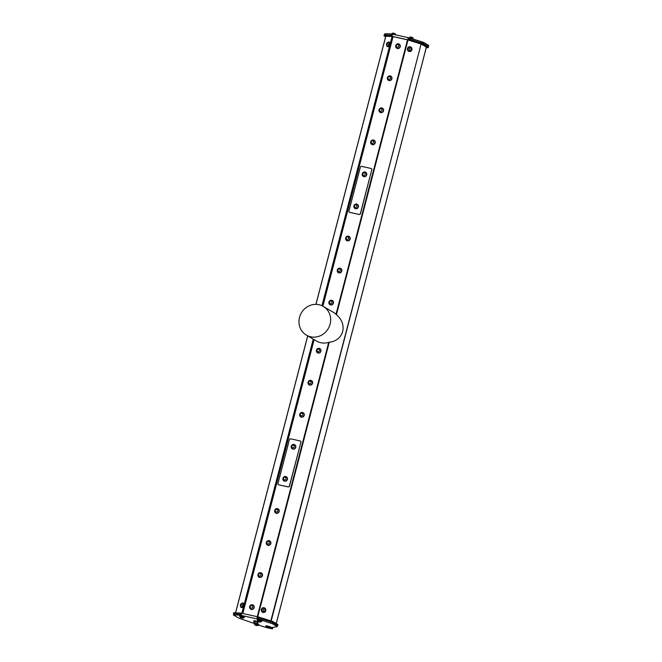 <?xml version="1.0" encoding="UTF-8"?>
<svg xmlns="http://www.w3.org/2000/svg" width="662" height="662" viewBox="0 0 662 662"><rect width="100%" height="100%" fill="white"/><g stroke="black" fill="none" stroke-linecap="round" stroke-linejoin="round"><path stroke-width="0.99" d="M410.432 36.981L412.509 37.527A2.309 2.309 0 0 1 413.22 38.768L409.207 37.726A2.309 2.309 0 0 1 410.432 36.981M394.122 33.323L394.982 33.638A2.309 2.309 0 0 1 395.686 34.854L391.672 33.845A2.309 2.309 0 0 1 392.905 33.1L394.122 33.323M362.933 174.776A1.307 1.225 -59.7 0 0 365.093 174.627A1.307 1.225 -59.7 0 0 363.992 172.765A1.307 1.225 -59.7 0 0 362.933 174.776M356.868 205.725A1.307 1.225 -59.7 0 0 354.782 205.237A1.307 1.225 -59.7 0 0 355.32 207.371A1.307 1.225 -59.7 0 0 356.868 205.725M292.521 447.719A1.307 1.225 -59.7 0 0 294.276 446.312A1.307 1.225 -59.7 0 0 292.306 445.518A1.307 1.225 -59.7 0 0 292.521 447.719M283.609 479.288A1.307 1.225 -59.7 0 0 285.769 479.139A1.307 1.225 -59.7 0 0 284.677 477.285A1.307 1.225 -59.7 0 0 283.609 479.288M266.885 627.675L268.971 628.246L266.885 627.675M256.972 625.631L255.127 625.102L256.972 625.631M241.365 617.745L242.706 618.225L241.365 617.745M259.926 622.09L258.163 621.568L259.926 622.09M255.54 623.016L254.307 622.586L255.54 623.016M362.495 175.529A2.292 2.143 -59.7 0 0 365.49 176.15A2.292 2.143 -59.7 0 0 365.54 172.294A2.292 2.143 -59.7 0 0 362.495 175.529M358.15 205.65A2.292 2.143 -59.7 0 0 353.93 205.841A2.292 2.143 -59.7 0 0 357.315 208.075A2.292 2.143 -59.7 0 0 358.15 205.65M292.513 448.844A2.292 2.143 -59.7 0 0 294.565 444.756A2.292 2.143 -59.7 0 0 291.305 446.246A2.292 2.143 -59.7 0 0 292.513 448.844M283.179 480.041A2.292 2.143 -59.7 0 0 286.166 480.662A2.292 2.143 -59.7 0 0 286.216 476.806A2.292 2.143 -59.7 0 0 283.179 480.041M268.971 628.246A2.309 2.309 0 0 0 270.204 627.51L266.19 626.459A2.309 2.309 0 0 0 266.902 627.708L254.415 623.852A2.309 2.309 0 0 0 255.127 625.102M242.706 618.225A2.309 2.309 0 0 0 243.93 617.481L239.917 616.438A2.309 2.309 0 0 0 240.629 617.679M260.24 622.106A2.309 2.309 0 0 0 261.465 621.361L257.452 620.319A2.309 2.309 0 0 0 258.163 621.568M258.089 622.297L253.654 621.13L258.089 622.288A2.441 2.441 0 0 1 256.815 623.24M386.956 44.942A1.092 0.463 -72.7 0 0 387.535 43.328A1.092 0.463 -72.7 0 0 386.782 43.344A1.092 0.463 -72.7 0 0 386.451 44.387A1.092 0.463 -72.7 0 0 386.956 44.942M241.415 604.621A1.092 0.463 -72.7 0 0 241.225 603.893A1.092 0.463 -72.7 0 0 240.662 604.29A1.092 0.463 -72.7 0 0 240.339 605.333A1.092 0.463 -72.7 0 0 240.794 605.92A1.092 0.463 -72.7 0 0 241.415 604.621M390.365 77.562A1.307 1.225 -59.7 0 0 388.288 77.082A1.307 1.225 -59.7 0 0 388.817 79.217A1.307 1.225 -59.7 0 0 390.365 77.562M371.382 142.777A1.307 1.225 -59.7 0 0 373.542 142.628A1.307 1.225 -59.7 0 0 372.449 140.774A1.307 1.225 -59.7 0 0 371.382 142.777M363.256 176.274A2.292 2.143 -59.7 0 0 365.556 176.191A2.292 2.143 -59.7 0 0 365.573 172.31L365.54 172.294M354.906 208.331A2.292 2.143 -59.7 0 0 357.952 207.446A2.292 2.143 -59.7 0 0 357.223 204.368M338.721 271.536A1.307 1.225 -59.7 0 0 340.268 269.881A1.307 1.225 -59.7 0 0 338.183 269.409A1.307 1.225 -59.7 0 0 338.721 271.536M331.819 302.857A1.307 1.225 -59.7 0 0 330.652 301.053A1.307 1.225 -59.7 0 0 329.659 303.088A1.307 1.225 -59.7 0 0 331.819 302.857M346.681 239.313A1.307 1.225 -59.7 0 0 348.651 238.27A1.307 1.225 -59.7 0 0 346.888 237.079A1.307 1.225 -59.7 0 0 346.681 239.313M381.908 110.546A1.307 1.225 -59.7 0 0 380.766 108.725A1.307 1.225 -59.7 0 0 379.748 110.753A1.307 1.225 -59.7 0 0 381.908 110.546M398.714 45.513A1.307 1.225 -59.7 0 0 396.637 45.024A1.307 1.225 -59.7 0 0 397.167 47.159A1.307 1.225 -59.7 0 0 398.714 45.513M265.189 609.909A1.092 0.985 92.4 0 0 263.592 609.263A1.092 0.985 92.4 0 0 263.865 611.125A1.092 0.985 92.4 0 0 265.189 609.909M411.301 48.963A1.092 0.985 92.4 0 0 409.704 48.309A1.092 0.985 92.4 0 0 409.985 50.18A1.092 0.985 92.4 0 0 411.301 48.963M408.884 37.792L413.452 39.174M391.308 33.944L395.098 34.73M260.952 574.401A1.307 1.225 -59.7 0 0 258.867 573.921A1.307 1.225 -59.7 0 0 259.396 576.048A1.307 1.225 -59.7 0 0 260.952 574.401M292.29 448.737A2.292 2.143 -59.7 0 0 295.467 447.578A2.292 2.143 -59.7 0 0 294.598 444.773M283.94 480.786A2.292 2.143 -59.7 0 0 286.232 480.703A2.292 2.143 -59.7 0 0 286.249 476.83M300.44 415.281A1.307 1.225 -59.7 0 0 302.6 415.041A1.307 1.225 -59.7 0 0 301.425 413.237A1.307 1.225 -59.7 0 0 300.44 415.281M316.941 350.43A1.307 1.225 -59.7 0 0 318.761 351.522A1.307 1.225 -59.7 0 0 318.861 349.288A1.307 1.225 -59.7 0 0 316.941 350.43M308.591 382.644A1.307 1.225 -59.7 0 0 310.544 383.48A1.307 1.225 -59.7 0 0 310.37 381.271A1.307 1.225 -59.7 0 0 308.591 382.644M275.359 511.403A1.307 1.225 -59.7 0 0 277.527 511.254A1.307 1.225 -59.7 0 0 276.426 509.392A1.307 1.225 -59.7 0 0 275.359 511.403M269.186 543.279A1.307 1.225 -59.7 0 0 268.044 541.45A1.307 1.225 -59.7 0 0 267.026 543.485A1.307 1.225 -59.7 0 0 269.186 543.279M252.603 606.458A1.307 1.225 -59.7 0 0 250.517 605.978A1.307 1.225 -59.7 0 0 251.047 608.105A1.307 1.225 -59.7 0 0 252.603 606.458M270.204 627.493L266.19 626.451M257.204 625.64A2.309 2.309 0 0 0 258.428 624.895L254.415 623.844M243.939 617.472L239.917 616.421M261.473 621.353L257.452 620.311M386.451 44.387A2.309 2.309 0 0 0 387.088 46.125A2.077 0.877 -72.7 0 0 387.262 46.241A2.077 0.877 -72.7 0 0 387.8 46.075A2.077 0.877 -72.7 0 0 388.917 43.427A2.077 0.877 -72.7 0 0 388.503 42.277A2.077 0.877 -72.7 0 0 388.296 42.269A2.309 2.309 0 0 0 386.782 43.344M240.339 605.333A2.309 2.309 0 0 0 240.976 607.079A2.077 0.877 -72.7 0 0 241.15 607.186A2.077 0.877 -72.7 0 0 242.78 604.621A2.077 0.877 -72.7 0 0 242.383 603.223A2.077 0.877 -72.7 0 0 242.176 603.214A2.077 0.877 -72.7 0 0 241.978 603.297M391.647 77.487A2.292 2.143 -59.7 0 0 387.427 77.686A2.292 2.143 -59.7 0 0 390.82 79.912A2.292 2.143 -59.7 0 0 391.647 77.487M370.952 143.538A2.292 2.143 -59.7 0 0 373.939 144.159A2.292 2.143 -59.7 0 0 373.989 140.303A2.292 2.143 -59.7 0 0 370.952 143.538M363.843 176.63A2.4 2.251 -59.7 0 0 365.656 172.236A2.4 2.251 -59.7 0 0 362.503 173.179A2.4 2.251 -59.7 0 0 363.843 176.63M355.494 208.679A2.4 2.251 -59.7 0 0 357.306 204.293A2.4 2.251 -59.7 0 0 354.153 205.237A2.4 2.251 -59.7 0 0 355.494 208.679M338.845 272.703A2.292 2.143 -59.7 0 0 340.591 268.515A2.292 2.143 -59.7 0 0 337.347 269.947A2.292 2.143 -59.7 0 0 338.845 272.703M333.019 303.469A2.292 2.143 -59.7 0 0 329.626 300.962A2.292 2.143 -59.7 0 0 329.924 304.528A2.292 2.143 -59.7 0 0 333.019 303.469M346.516 240.356A2.292 2.143 -59.7 0 0 349.561 239.644A2.292 2.143 -59.7 0 0 346.342 236.839A2.292 2.143 -59.7 0 0 346.516 240.356M383.108 111.175A2.292 2.143 -59.7 0 0 379.723 108.634A2.292 2.143 -59.7 0 0 380.021 112.209A2.292 2.143 -59.7 0 0 383.108 111.175M399.997 45.438A2.292 2.143 -59.7 0 0 395.777 45.628A2.292 2.143 -59.7 0 0 399.169 47.863A2.292 2.143 -59.7 0 0 399.997 45.438M265.619 609.727A2.077 1.87 92.4 0 0 261.904 610.223A2.077 1.87 92.4 0 0 263.683 612.151A2.077 1.87 92.4 0 0 265.619 609.727M411.731 48.781A2.077 1.87 92.4 0 0 408.024 49.269A2.077 1.87 92.4 0 0 409.803 51.206A2.077 1.87 92.4 0 0 411.731 48.781M383.968 35.773L384.233 34.772L392.301 35.293L392.591 34.176L408.206 37.635L407.916 38.752L416.415 41.309L409.968 39.298L410.258 38.173L422.265 41.921L421.975 43.038L428.496 46.58L428.24 47.581L422.712 44.354L408.711 39.985L390.977 36.062L383.968 35.773L385.615 36.733M423.614 42.434L428.521 45.306L428.231 46.423L423.324 43.56L423.614 42.434L422.265 41.921M262.226 574.326A2.292 2.143 -59.7 0 0 258.014 574.525A2.292 2.143 -59.7 0 0 261.399 576.751A2.292 2.143 -59.7 0 0 262.226 574.326M292.869 449.084A2.4 2.251 -59.7 0 0 294.689 444.698A2.4 2.251 -59.7 0 0 291.537 445.642A2.4 2.251 -59.7 0 0 292.869 449.084M284.519 481.142A2.4 2.251 -59.7 0 0 286.34 476.748A2.4 2.251 -59.7 0 0 283.187 477.691A2.4 2.251 -59.7 0 0 284.519 481.142M300.027 416.075A2.292 2.143 -59.7 0 0 303.047 416.563A2.292 2.143 -59.7 0 0 303.014 412.757A2.292 2.143 -59.7 0 0 300.027 416.075M316.378 350.661A2.292 2.143 -59.7 0 0 320.648 351.174A2.292 2.143 -59.7 0 0 317.098 349.048A2.292 2.143 -59.7 0 0 316.378 350.661M308.037 383A2.292 2.143 -59.7 0 0 312.332 383.091A2.292 2.143 -59.7 0 0 308.765 381.089A2.292 2.143 -59.7 0 0 308.037 383M274.929 512.156A2.292 2.143 -59.7 0 0 277.916 512.777A2.292 2.143 -59.7 0 0 277.966 508.921A2.292 2.143 -59.7 0 0 274.929 512.156M270.386 543.899A2.292 2.143 -59.7 0 0 267.009 541.367A2.292 2.143 -59.7 0 0 267.307 544.934A2.292 2.143 -59.7 0 0 270.386 543.899M253.877 606.384A2.292 2.143 -59.7 0 0 249.665 606.582A2.292 2.143 -59.7 0 0 253.05 608.808A2.292 2.143 -59.7 0 0 253.877 606.384M270.22 627.444L266.207 626.393M258.445 624.837L254.431 623.786M243.955 617.414L239.934 616.372M261.482 621.304L257.468 620.253M258.13 622.148L253.687 620.997M387.344 46.257A2.077 0.877 -72.7 0 0 387.419 46.29A2.077 0.877 -72.7 0 0 388.47 45.496A2.077 0.877 -72.7 0 0 389.074 43.477A2.077 0.877 -72.7 0 0 388.66 42.327A2.077 0.877 -72.7 0 0 388.577 42.31M241.233 607.203A2.077 0.877 -72.7 0 0 241.307 607.236A2.077 0.877 -72.7 0 0 242.755 605.515A2.077 0.877 -72.7 0 0 242.54 603.272A2.077 0.877 -72.7 0 0 242.458 603.256M388.404 80.168A2.292 2.143 -59.7 0 0 391.449 79.291A2.292 2.143 -59.7 0 0 390.721 76.213M371.705 144.283A2.292 2.143 -59.7 0 0 374.005 144.192A2.292 2.143 -59.7 0 0 374.022 140.319M363.281 176.415A2.4 2.251 -59.7 0 0 366.632 175.19A2.4 2.251 -59.7 0 0 365.705 172.269M354.931 208.472A2.4 2.251 -59.7 0 0 358.283 207.239A2.4 2.251 -59.7 0 0 357.356 204.318M338.274 272.479L338.34 272.512A2.292 2.143 -59.7 0 0 341.6 271.015A2.292 2.143 -59.7 0 0 340.624 268.532M329.957 304.553A2.292 2.143 -59.7 0 0 333.003 303.668A2.292 2.143 -59.7 0 0 332.274 300.589M346.689 240.463L346.623 240.422A2.292 2.143 -59.7 0 0 349.627 239.685A2.292 2.143 -59.7 0 0 348.973 236.483M380.054 112.226A2.292 2.143 -59.7 0 0 383.099 111.348A2.292 2.143 -59.7 0 0 382.371 108.262L382.338 108.245M396.753 48.119A2.292 2.143 -59.7 0 0 399.798 47.234A2.292 2.143 -59.7 0 0 399.07 44.155M263.815 608.006A2.077 1.87 92.4 0 0 261.829 610.215A2.077 1.87 92.4 0 0 263.65 612.151M409.935 47.06A2.077 1.87 92.4 0 0 407.941 49.269A2.077 1.87 92.4 0 0 409.761 51.206M384.73 34.788L385.019 33.671L384.465 34.78M385.019 33.671L391.035 33.919L390.745 35.036M392.591 34.176L391.035 33.919M410.258 38.173L408.206 37.635M258.958 576.991L259.024 577.032A2.292 2.143 -59.7 0 0 262.036 576.13A2.292 2.143 -59.7 0 0 261.3 573.052L261.333 573.069M292.314 448.877A2.4 2.251 -59.7 0 0 295.666 447.644A2.4 2.251 -59.7 0 0 294.731 444.723M283.965 480.926A2.4 2.251 -59.7 0 0 287.316 479.702A2.4 2.251 -59.7 0 0 286.381 476.781M300.738 416.737A2.292 2.143 -59.7 0 0 303.113 416.597A2.292 2.143 -59.7 0 0 303.047 412.782M317.437 352.631A2.292 2.143 -59.7 0 0 320.714 351.216A2.292 2.143 -59.7 0 0 319.746 348.667M309.088 384.688A2.292 2.143 -59.7 0 0 312.398 383.124A2.292 2.143 -59.7 0 0 311.397 380.724M275.69 512.901A2.292 2.143 -59.7 0 0 277.982 512.818A2.292 2.143 -59.7 0 0 277.999 508.937M267.374 544.975L267.307 544.934A2.292 2.143 -59.7 0 0 270.386 544.073A2.292 2.143 -59.7 0 0 269.649 540.995M250.641 609.065A2.292 2.143 -59.7 0 0 253.687 608.188A2.292 2.143 -59.7 0 0 252.95 605.101L252.917 605.085M270.568 627.402L270.601 626.798L266.05 625.689L265.917 626.194M258.792 624.796L258.925 624.291L257.576 623.712L254.274 623.083L254.142 623.587M244.303 617.381L244.435 616.876L240.769 615.718L239.785 615.668L239.652 616.173M261.829 621.262L261.962 620.757L260.116 620.029L257.311 619.549L257.179 620.054M258.254 622.106L255.209 620.766L253.604 620.898M259.148 618.275L265.603 620.286L257.104 617.729L259.148 618.275L258.859 619.392L272.214 623.654L272.512 622.537L277.419 625.4L277.179 626.699L270.642 627.7M277.543 625.573L272.512 622.537M277.419 625.4L277.13 626.525L272.214 623.654M233.918 613.773L241.481 614.27L239.934 614.022L239.636 615.139L233.62 614.89L233.909 613.773L233.479 615.072L239.263 618.3L254.183 623.43M269.128 628.205L272.487 628.9L270.617 627.799M272.727 627.791L272.454 628.867M272.239 627.452L272.744 627.75M387.949 42.368A2.4 1.018 107.3 0 1 388.751 42.012A2.4 1.018 107.3 0 1 389.008 44.611A2.4 1.018 107.3 0 1 387.32 46.605A2.4 1.018 107.3 0 1 386.865 45.852M241.837 603.314A2.4 1.018 107.3 0 1 242.64 602.958A2.4 1.018 107.3 0 1 242.888 605.556A2.4 1.018 107.3 0 1 241.208 607.551A2.4 1.018 107.3 0 1 240.753 606.797M388.991 80.524A2.4 2.251 -59.7 0 0 390.803 76.138A2.4 2.251 -59.7 0 0 387.651 77.073A2.4 2.251 -59.7 0 0 388.991 80.524M372.292 144.63A2.4 2.251 -59.7 0 0 374.104 140.245A2.4 2.251 -59.7 0 0 370.952 141.188A2.4 2.251 -59.7 0 0 372.292 144.63M349.718 212.37L349.619 212.312A1.034 0.968 120.3 0 1 348.932 211.112L360.376 167.155A1.034 0.968 120.3 0 1 361.584 166.369L371.109 168.479A1.034 0.968 120.3 0 1 371.796 169.679L360.451 213.694A1.034 0.968 120.3 0 1 359.243 214.48L349.718 212.37A1.034 0.968 120.3 0 1 349.412 212.237M349.619 212.312L359.243 214.48M360.451 213.694L360.351 213.636A1.034 0.968 120.3 0 1 359.143 214.422M360.351 213.636L371.796 169.679M338.894 272.852A2.4 2.251 -59.7 0 0 340.707 268.458A2.4 2.251 -59.7 0 0 337.554 269.401A2.4 2.251 -59.7 0 0 338.894 272.852M330.545 304.901A2.4 2.251 -59.7 0 0 332.357 300.515A2.4 2.251 -59.7 0 0 329.204 301.458A2.4 2.251 -59.7 0 0 330.545 304.901M347.244 240.794A2.4 2.251 -59.7 0 0 349.056 236.408A2.4 2.251 -59.7 0 0 345.903 237.344A2.4 2.251 -59.7 0 0 347.244 240.794M380.642 112.581A2.4 2.251 -59.7 0 0 382.454 108.187A2.4 2.251 -59.7 0 0 379.301 109.131A2.4 2.251 -59.7 0 0 380.642 112.581M397.341 48.467A2.4 2.251 -59.7 0 0 399.153 44.081A2.4 2.251 -59.7 0 0 396 45.024A2.4 2.251 -59.7 0 0 397.341 48.467M264.047 612.441A2.4 2.168 -87.6 0 1 261.531 609.992A2.4 2.168 -87.6 0 1 265.859 609.917A2.4 2.168 -87.6 0 1 264.047 612.441M410.159 51.495A2.4 2.168 -87.6 0 1 407.643 49.038A2.4 2.168 -87.6 0 1 411.971 48.971A2.4 2.168 -87.6 0 1 410.159 51.495M391.242 35.053L390.977 36.062M408.967 38.984L408.711 39.985M422.968 43.353L422.712 44.354M426.229 47.796L428.24 47.581M259.578 577.363A2.4 2.251 -59.7 0 0 261.391 572.969A2.4 2.251 -59.7 0 0 258.238 573.913A2.4 2.251 -59.7 0 0 259.578 577.363M289.476 486.156L289.377 486.098A1.034 0.968 120.3 0 1 288.169 486.884L288.276 486.942A1.034 0.968 -59.7 0 0 289.476 486.156L300.929 442.199A1.034 0.968 -59.7 0 0 300.449 441.074M289.377 486.098L300.929 442.199M278.437 484.7A1.034 0.968 -59.7 0 0 278.752 484.832L278.652 484.774A1.034 0.968 120.3 0 1 277.957 483.566L289.41 439.609A1.034 0.968 120.3 0 1 290.618 438.832L300.143 440.933A1.034 0.968 120.3 0 1 300.829 442.142M278.652 484.774L288.169 486.884M301.326 417.093A2.4 2.251 -59.7 0 0 303.138 412.699A2.4 2.251 -59.7 0 0 299.985 413.642A2.4 2.251 -59.7 0 0 301.326 417.093M318.025 352.987A2.4 2.251 -59.7 0 0 319.837 348.593A2.4 2.251 -59.7 0 0 316.684 349.536A2.4 2.251 -59.7 0 0 318.025 352.987M309.675 385.036A2.4 2.251 -59.7 0 0 311.488 380.65A2.4 2.251 -59.7 0 0 308.335 381.593A2.4 2.251 -59.7 0 0 309.675 385.036M276.277 513.257A2.4 2.251 -59.7 0 0 278.09 508.863A2.4 2.251 -59.7 0 0 274.937 509.806A2.4 2.251 -59.7 0 0 276.277 513.257M267.928 545.306A2.4 2.251 -59.7 0 0 269.74 540.92A2.4 2.251 -59.7 0 0 266.587 541.864A2.4 2.251 -59.7 0 0 267.928 545.306M251.229 609.412A2.4 2.251 -59.7 0 0 253.041 605.027A2.4 2.251 -59.7 0 0 249.888 605.97A2.4 2.251 -59.7 0 0 251.229 609.412M257.104 617.729L256.806 618.854L258.859 619.392M239.636 615.139L241.191 615.387L241.481 614.27M256.806 618.854L241.191 615.387M388.751 42.012L389.206 42.153A2.4 1.018 107.3 0 1 389.463 44.751A2.4 1.018 107.3 0 1 387.775 46.745L387.32 46.605M242.64 602.958L243.095 603.099A2.4 1.018 107.3 0 1 243.343 605.697A2.4 1.018 107.3 0 1 241.663 607.691L241.208 607.551M388.428 80.309A2.4 2.251 -59.7 0 0 391.788 79.084A2.4 2.251 -59.7 0 0 390.853 76.163M371.73 144.424A2.4 2.251 -59.7 0 0 375.089 143.191A2.4 2.251 -59.7 0 0 374.154 140.27M371.423 168.611A1.034 0.968 120.3 0 1 371.903 169.737M338.332 272.636A2.4 2.251 -59.7 0 0 341.691 271.412A2.4 2.251 -59.7 0 0 340.756 268.491M329.982 304.694A2.4 2.251 -59.7 0 0 333.342 303.461A2.4 2.251 -59.7 0 0 332.407 300.54M346.681 240.579A2.4 2.251 -59.7 0 0 350.041 239.354A2.4 2.251 -59.7 0 0 349.106 236.433M380.079 112.366A2.4 2.251 -59.7 0 0 383.439 111.142A2.4 2.251 -59.7 0 0 382.504 108.22M396.778 48.26A2.4 2.251 -59.7 0 0 400.138 47.027A2.4 2.251 -59.7 0 0 399.203 44.106M263.484 612.474A2.4 2.168 -87.6 0 1 261.3 609.975A2.4 2.168 -87.6 0 1 263.683 607.675M409.596 51.52A2.4 2.168 -87.6 0 1 407.42 49.029A2.4 2.168 -87.6 0 1 409.795 46.729M315.973 304.371L385.814 36.236L315.948 304.371M385.814 36.236L392.078 36.493L321.947 305.72M322.295 305.885L392.078 36.493M392.45 36.559L393.062 36.691M322.866 306.175L393.071 36.633L407.511 39.836L336.023 314.285A16.649 15.574 -59.7 0 0 333.375 312.307L323.205 306.374A16.649 15.574 -59.7 0 0 302.666 310.966A16.649 15.574 -59.7 0 0 303.022 332.39A16.649 15.574 -59.7 0 0 306.415 335.129A16.649 15.574 -59.7 0 0 325.704 331.976A16.649 15.574 -59.7 0 0 328.708 312.042A16.649 15.574 -59.7 0 0 323.205 306.374M306.415 335.129L316.585 341.062A16.649 15.574 -59.7 0 0 328.716 342.353L329.271 342.221C343.768 340.707 348.038 324.33 336.445 314.682L408.007 39.968L407.511 39.836M408.007 39.968L421.098 44.048L270.857 620.84M271.18 620.939L421.098 44.048M421.421 44.172L426.378 47.068L276.211 623.546L426.378 47.068M259.016 577.148A2.4 2.251 -59.7 0 0 262.367 575.923A2.4 2.251 -59.7 0 0 261.44 573.002M278.752 484.832L288.276 486.942M300.763 416.878A2.4 2.251 -59.7 0 0 304.115 415.653A2.4 2.251 -59.7 0 0 303.188 412.732M317.462 352.772A2.4 2.251 -59.7 0 0 320.813 351.547A2.4 2.251 -59.7 0 0 319.887 348.626M309.113 384.829A2.4 2.251 -59.7 0 0 312.464 383.596A2.4 2.251 -59.7 0 0 311.537 380.675M275.715 513.042A2.4 2.251 -59.7 0 0 279.066 511.817A2.4 2.251 -59.7 0 0 278.139 508.896M267.365 545.099A2.4 2.251 -59.7 0 0 270.717 543.866A2.4 2.251 -59.7 0 0 269.79 540.945M250.666 609.206A2.4 2.251 -59.7 0 0 254.018 607.981A2.4 2.251 -59.7 0 0 253.091 605.051M233.413 613.748L233.678 612.747L240.687 613.037L258.42 616.959L272.421 621.328L277.949 624.556L277.684 625.557M272.421 621.328L272.156 622.33M258.42 616.959L258.155 617.969M240.687 613.037L240.43 614.038M336.445 314.682L336.023 314.285M314.144 339.639L242.813 613.5M242.201 613.368L313.589 339.308M416.415 41.309L421.984 43.047M265.603 620.286L271.163 622.023L270.874 623.141M307.739 335.891L235.598 612.822M235.622 612.83L307.756 335.907M313.25 339.118L241.837 613.285M257.75 616.81L329.271 342.221M328.716 342.353L257.253 616.703M362.933 172.674A2.441 2.441 0 0 0 362.28 173.783M354.575 204.732A2.441 2.441 0 0 0 353.93 205.841M291.95 445.145A2.441 2.441 0 0 0 291.305 446.246M283.617 477.186A2.441 2.441 0 0 0 282.955 478.295M253.654 621.146A2.441 2.441 0 0 0 254.307 622.586M242.176 603.214A2.309 2.309 0 0 0 240.662 604.29M388.081 76.577A2.441 2.441 0 0 0 387.427 77.686M371.382 140.675A2.441 2.441 0 0 0 370.728 141.792M337.984 268.896A2.441 2.441 0 0 0 337.347 269.947M329.626 300.962A2.441 2.441 0 0 0 328.981 302.062M346.334 236.839A2.441 2.441 0 0 0 345.68 237.956M379.723 108.634A2.441 2.441 0 0 0 379.078 109.735M396.43 44.52A2.441 2.441 0 0 0 395.777 45.628M428.38 46.506L428.662 45.438M258.66 573.416A2.441 2.441 0 0 0 258.014 574.525M300.407 413.146A2.441 2.441 0 0 0 299.762 414.255M317.098 349.04A2.441 2.441 0 0 0 316.461 350.14M308.757 381.089A2.441 2.441 0 0 0 308.103 382.206M275.367 509.301A2.441 2.441 0 0 0 274.713 510.41M267.009 541.367A2.441 2.441 0 0 0 266.364 542.468M250.31 605.465A2.441 2.441 0 0 0 249.665 606.582M272.777 627.783L272.487 628.9M385.747 36.253L315.906 304.371M307.698 335.874L235.556 612.822M426.411 47.093L276.253 623.563"/></g></svg>
